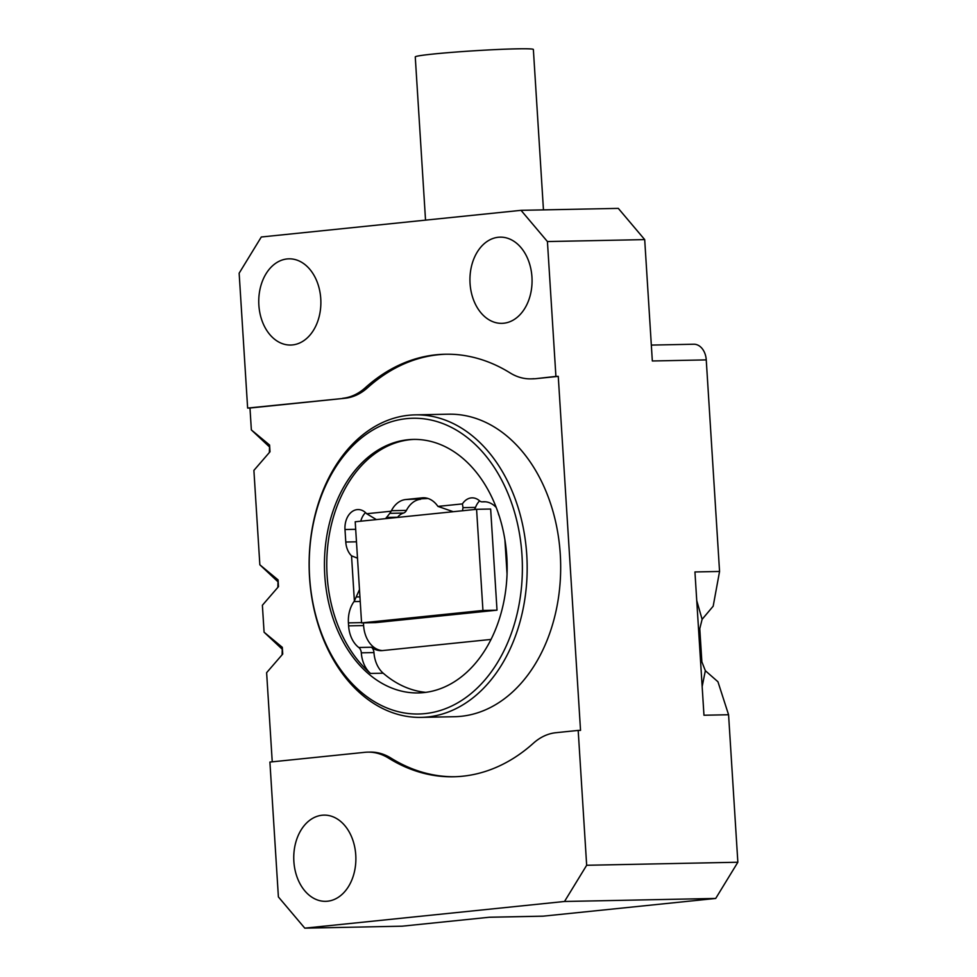 <?xml version="1.0" encoding="UTF-8"?>
<svg xmlns="http://www.w3.org/2000/svg" width="977" height="977" viewBox="0 0 977 977"><rect width="100%" height="100%" fill="white"/><g stroke="black" fill="none" stroke-linecap="round" stroke-linejoin="round"><path stroke-width="1.47" d="M357.509 558.185L351.537 555.84A18.6 13.397 88.9 0 1 345.785 542.027L344.991 529.522A18.6 13.397 88.9 0 1 357.973 509.567A18.6 13.397 88.9 0 1 366.656 513.731L391.13 511.215A6.766 4.873 -91.1 0 0 391.411 510.702A27.051 19.491 -91.1 0 1 405.687 499.54L427.999 498.49M420.684 499.247A27.051 19.491 -91.1 0 0 406.42 510.409A6.766 4.873 88.9 0 1 403.525 513.059L389.823 513.34L385.646 518.64M386.342 517.444L397.59 517.224A18.6 13.397 88.9 0 1 403.525 513.059M360.769 521.193A18.6 13.397 88.9 0 1 365.532 512.595M363.615 625.561A27.051 19.491 -91.1 0 0 382.398 650.584A27.051 19.491 88.9 0 1 381.225 650.658A27.051 19.491 88.9 0 1 371.431 647.238A6.766 4.873 88.9 0 1 373.959 652.575L361.307 652.831A6.766 4.873 -91.1 0 0 358.767 647.495A27.051 19.491 -91.1 0 1 348.606 625.866L363.615 625.561L363.444 622.874M405.687 499.54L422.125 497.855A27.051 19.491 -91.1 0 1 423.273 497.781A27.051 19.491 -91.1 0 1 437.611 505.964A6.766 4.873 -91.1 0 0 437.952 506.404L462.414 503.9L463.013 507.661L475.518 507.405A18.6 13.397 88.9 0 1 479.622 500.883M475.518 507.405A6.766 4.873 88.9 0 1 474.248 509.542M497.012 610.173L490.649 509.029L476.581 509.31L355.213 521.767L361.575 622.911L375.644 622.63L497.012 610.173L482.943 610.454L476.581 509.31M453.218 511.704L437.952 506.404M376.377 519.593L366.656 513.731M462.414 503.9A18.6 13.397 88.9 0 1 472.062 497.855A18.6 13.397 88.9 0 1 479.512 500.786A6.766 4.873 -91.1 0 0 482.223 501.848A6.766 4.873 -91.1 0 0 482.504 501.836L485.251 501.775M496.206 507.454A27.051 19.491 -91.1 0 0 483.884 501.738A27.051 19.491 -91.1 0 0 482.736 501.812L482.504 501.836M361.307 652.831A27.051 19.491 -91.1 0 0 370.552 673.458A126.79 91.362 88.9 0 1 329.689 532.685A126.79 91.362 88.9 0 1 414.431 439.394M348.606 625.866L348.423 622.886A27.051 19.491 -91.1 0 1 354.004 601.588A6.766 4.873 -91.1 0 0 354.382 601.014L359.487 589.558M351.537 555.84L354.382 601.014M463.013 507.661L462.487 510.751M391.13 511.215L389.823 513.34M651.341 345.089L693.768 344.234A16.902 12.176 88.9 0 1 706.249 359.89L652.331 360.977L644.698 239.609L547.425 241.551L555.913 376.414L536.092 378.636A67.621 48.728 88.9 0 1 533.21 378.82L530.865 378.868A67.621 48.728 -91.1 0 0 533.747 378.685M555.913 376.414L558.258 376.365L580.533 730.369L578.189 730.417L586.664 865.28L737.855 862.239L728.573 714.737L717.948 681.763L705.345 670.711L701.865 661.82L699.776 628.687L702.109 619.345L713.186 606.18L719.561 571.46L706.249 359.89M446.257 354.211A211.313 152.265 -91.1 0 0 367.608 387.71A67.621 48.728 88.9 0 1 344.966 398.262L247.633 408.068L239.145 273.206L261.299 236.996L521.034 210.336L618.307 208.382L644.698 239.609M737.855 862.239L715.701 898.449L564.511 901.478L304.787 928.15L402.06 926.196L489.44 917.232L543.359 916.145L715.701 898.449M543.359 916.145A16.902 12.176 88.9 0 1 542.638 916.194L489.086 917.269M558.258 376.365L536.092 378.636M367.779 752.143L370.124 752.095A67.621 48.728 88.9 0 1 390.91 758.067L388.565 758.115A67.621 48.728 -91.1 0 0 367.779 752.143A67.621 48.728 -91.1 0 0 364.885 752.314L269.908 762.072L278.396 896.923L304.787 928.15M507.063 574.195L504.889 539.634M382.386 650.584L491.077 639.422M324.779 575.526A126.79 91.362 -91.1 0 0 418.339 692.937A126.79 91.362 -91.1 0 0 500.065 518.702A126.79 91.362 -91.1 0 0 413.259 439.418A126.79 91.362 -91.1 0 0 324.779 575.526M521.987 555.266A147.906 106.566 -91.1 0 0 354.675 443.9A147.906 106.566 -91.1 0 0 370.747 699.349A147.906 106.566 -91.1 0 0 521.987 555.266M530.865 378.868A67.621 48.728 -91.1 0 1 510.067 372.896A211.313 152.265 -91.1 0 0 445.085 354.236A211.313 152.265 -91.1 0 0 365.276 387.759L367.608 387.71M547.425 241.551L521.034 210.336M342.622 398.311A67.621 48.728 -91.1 0 0 365.276 387.759M531.952 277.077A43.11 31.056 -91.1 0 0 500.139 237.155A43.11 31.056 -91.1 0 0 469.949 280.875A43.11 31.056 -91.1 0 0 501.86 323.35A43.11 31.056 -91.1 0 0 531.952 277.077M320.761 298.754A43.11 31.056 -91.1 0 0 288.948 258.832A43.11 31.056 -91.1 0 0 258.758 302.565A43.11 31.056 -91.1 0 0 290.682 345.04A43.11 31.056 -91.1 0 0 320.761 298.754M728.573 714.737L703.965 715.237L694.94 571.948L719.561 571.46M578.189 730.417L556.023 732.689A67.621 48.728 -91.1 0 0 533.369 743.241A211.313 152.265 -91.1 0 1 453.56 776.776A211.313 152.265 -91.1 0 1 388.565 758.115M564.511 901.478L586.664 865.28M355.762 855.046A43.11 31.056 -91.1 0 0 323.949 815.123A43.11 31.056 -91.1 0 0 293.759 858.856A43.11 31.056 -91.1 0 0 325.683 901.331A43.11 31.056 -91.1 0 0 355.762 855.046M272.241 761.828L266.623 672.677L282.732 654.053L282.304 647.311L282.097 654.785M281.718 648.74L264.083 632.217L262.386 605.251L278.494 586.627L278.066 579.886L277.859 587.36M277.48 581.315L259.845 564.791L253.898 470.389L270.006 451.765L269.579 445.023L269.371 452.498M268.993 446.452L251.358 429.929L249.978 408.02L247.633 408.068M344.966 398.262L249.978 408.02M421.172 717.374L454.696 716.703A151.288 109.009 -91.1 0 0 560.273 554.301A151.288 109.009 -91.1 0 0 448.626 414.199L415.115 414.871A151.288 109.009 88.9 0 1 526.762 554.973A151.288 109.009 88.9 0 1 421.172 717.374A151.288 109.009 88.9 0 1 309.159 568.309A151.288 109.009 88.9 0 1 415.115 414.871M251.358 429.929L269.579 445.023M259.845 564.791L278.066 579.886M264.083 632.217L282.304 647.311M390.91 758.067A211.313 152.265 -91.1 0 0 454.732 776.739M373.959 652.575A27.051 19.491 -91.1 0 0 383.204 673.202A126.79 91.362 -91.1 0 0 425.838 692.363M498.282 513.157A6.766 4.873 -91.1 0 0 499.149 515.758M702.109 619.345L696.748 600.611M699.776 628.687L698.555 629.261M702.06 662.321L700.35 657.924M705.345 670.711L702.158 686.575M425.532 220.13L415.262 56.922A59.17 2.43 -3.6 0 1 474.163 50.78A59.17 2.43 -3.6 0 1 533.369 49.497L543.456 209.884M361.575 622.911L482.943 610.454M355.689 529.314L344.991 529.522M391.411 510.702L406.42 510.409M356.666 596.947L359.939 596.886M356.483 541.82L345.785 542.027M356.117 557.659L357.472 557.623M361.563 622.618L348.423 622.886M424.433 497.806L422.125 497.855M360.232 601.466L354.004 601.588M358.767 647.495L371.431 647.238M383.204 673.202L370.552 673.458M485.044 501.763L482.736 501.812M485.374 501.787L482.223 501.848"/></g></svg>
